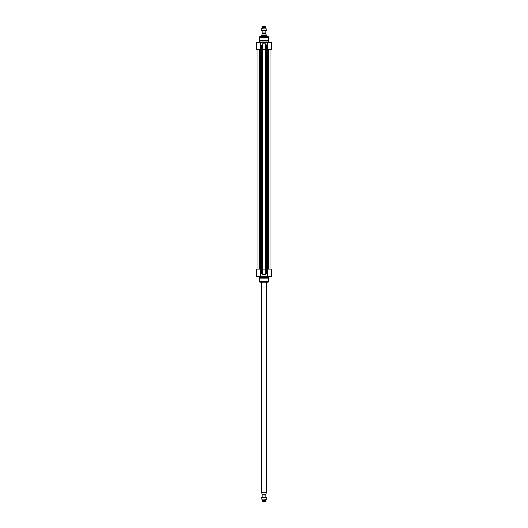 <?xml version="1.0" encoding="UTF-8"?>
<svg xmlns="http://www.w3.org/2000/svg" width="528" height="528" viewBox="0 0 528 528"><rect width="100%" height="100%" fill="white"/><g stroke="black" fill="none" stroke-linecap="round" stroke-linejoin="round"><path stroke-width="0.79" d="M260.271 269.115L260.304 273.299L261.743 273.115L261.743 269.115L256.443 269.115L256.443 276.322L260.839 276.322L260.416 269.115M267.254 275.702L267.161 276.322L271.557 276.322L271.557 269.115L267.584 269.115L267.161 276.322L260.687 276.322M261.492 269.115L261.505 273.24L262.561 274.949L265.439 274.949L266.495 273.24L267.696 273.299L267.729 269.115M268.653 277.715L259.347 277.715L259.585 278.117L268.415 278.117L268.904 276.322M259.598 281.444L259.789 282.163L268.211 282.163L268.402 281.444L259.598 281.444A0.462 0.462 0 0 1 259.585 281.318L259.585 278.117M268.211 282.163L259.789 282.163M261.743 269.115L262.324 269.115L262.324 274.421L261.743 273.115L260.271 273.115M267.584 269.115L266.257 269.115L266.495 273.24L266.508 269.115M267.729 273.115L266.257 273.115L265.676 274.421L265.676 269.115L266.257 269.115M262.561 274.949L262.548 269.115L265.452 269.115L265.452 274.831L262.099 274.54M265.901 274.54L265.439 274.949M265.439 43.811L265.452 269.115L265.452 49.652L262.548 49.652L262.548 43.936L265.452 43.936L266.257 45.646L266.257 49.652L265.676 49.652L265.901 44.22L265.439 43.811L262.561 43.811L261.505 45.527L260.443 45.527L260.905 43.474M260.68 42.445L260.746 43.124L260.839 42.445L256.443 42.445L256.443 49.652L260.416 49.652L260.416 45.646L261.743 45.646L262.324 44.345L262.548 49.652L262.324 269.115L262.317 49.652L261.743 49.652L261.505 45.527L261.743 49.652M267.26 275.345L267.696 273.299M260.713 275.055L260.746 275.702M260.746 276.322L260.74 275.345M267.452 274.111L267.287 275.062M259.347 277.715L259.235 276.322M267.095 43.474L267.584 49.652L271.557 49.652L271.55 45.652M259.347 41.045L259.585 40.643L268.415 40.643L268.653 41.045L259.347 41.045L259.235 42.445M259.789 36.597L268.211 36.597L259.901 36.511L259.598 37.323A0.462 0.462 0 0 0 259.585 37.442L259.585 40.643M266.257 49.652L267.584 49.652M260.839 42.445L267.313 42.445M267.729 49.652L267.696 45.461L266.495 45.527L265.901 44.22M260.416 49.652L261.492 49.652M266.508 49.652L266.257 45.646L267.729 45.646M262.099 44.22L262.561 43.811M260.271 49.652L260.746 43.124M267.161 42.445L271.557 42.445L271.557 45.23M267.696 45.461L267.254 42.445M265.973 33.838L262.027 33.838L262.429 33.746L262.139 32.974L265.861 32.974L265.861 30.584M262.027 35.191L261.736 35.581L266.264 35.581L265.973 34.115L262.027 33.838L262.027 35.191M261.736 35.581L266.323 35.686L266.323 36.511M261.677 35.686L261.677 36.511M265.861 27.357L265.511 26.4L262.489 26.4L262.139 27.357L265.861 27.357L265.861 28.723M262.139 27.357L262.139 28.723M262.139 30.584L262.139 32.974M266.792 30.584L261.208 30.334L266.792 30.584M261.208 28.723L266.792 28.974L261.208 28.723M266.792 30.334L266.792 28.974M264 30.334L264 28.974M261.208 30.334L261.208 28.974M262.429 494.802L262.429 494.254L265.571 494.254L265.571 494.802L262.383 494.888L265.861 495.026L262.383 494.888M262.429 494.254L265.571 494.254M261.736 492.419L262.027 494.162L265.973 494.162L266.264 492.419L261.677 492.314L261.677 282.249M262.027 494.162L265.973 494.162M266.323 282.249L266.323 492.314L261.677 492.314M265.861 499.277L265.861 500.643L262.139 500.643L262.139 499.277M262.139 497.416L262.139 495.026M265.861 500.643L265.511 501.6L262.489 501.6L262.139 500.643M266.792 499.277L261.208 499.026L266.792 499.277M261.208 497.416L266.792 497.666L261.208 497.416M266.792 499.026L266.792 497.666M264 499.026L264 497.666M261.208 499.026L261.208 497.666M268.415 278.117L268.415 281.318L259.585 281.318M259.347 276.441L268.653 276.441M259.585 37.442L268.415 37.442L268.415 40.643M259.598 37.323L268.415 37.442M268.653 41.045L268.653 42.326L259.347 42.326M261.723 49.652L261.723 269.115M261.637 49.652L261.637 269.115M261.367 49.652L261.367 269.115M261.261 49.652L261.261 269.115L261.248 49.652M260.509 49.652L260.509 269.115M260.443 49.652L260.443 269.115M260.245 49.652L260.245 269.115L260.245 49.652M260.159 49.652L260.159 269.115M260.093 49.652L260.093 269.115M259.934 49.652L259.934 269.115M259.802 49.652L259.802 269.115M259.387 49.652L259.387 269.115M268.613 49.652L268.613 269.115M268.198 49.652L268.198 269.115M268.066 49.652L268.066 269.115M267.907 49.652L267.907 269.115M267.841 49.652L267.841 269.115M267.755 49.652L267.755 269.115L267.755 49.652M267.557 49.652L267.557 269.115M267.491 49.652L267.491 269.115M266.739 49.652L266.739 269.115L266.752 49.652M266.633 49.652L266.633 269.115M266.363 49.652L266.363 269.115M266.277 269.115L266.277 49.652M262.429 33.198L265.617 33.112L262.383 33.112M265.571 33.198L265.571 33.746L262.429 33.746M268.211 36.597L268.402 37.323M267.32 42.445L267.254 43.124M257.004 269.115L257.004 49.652M270.996 269.115L270.996 49.652M265.861 495.026L265.861 497.416"/></g></svg>
